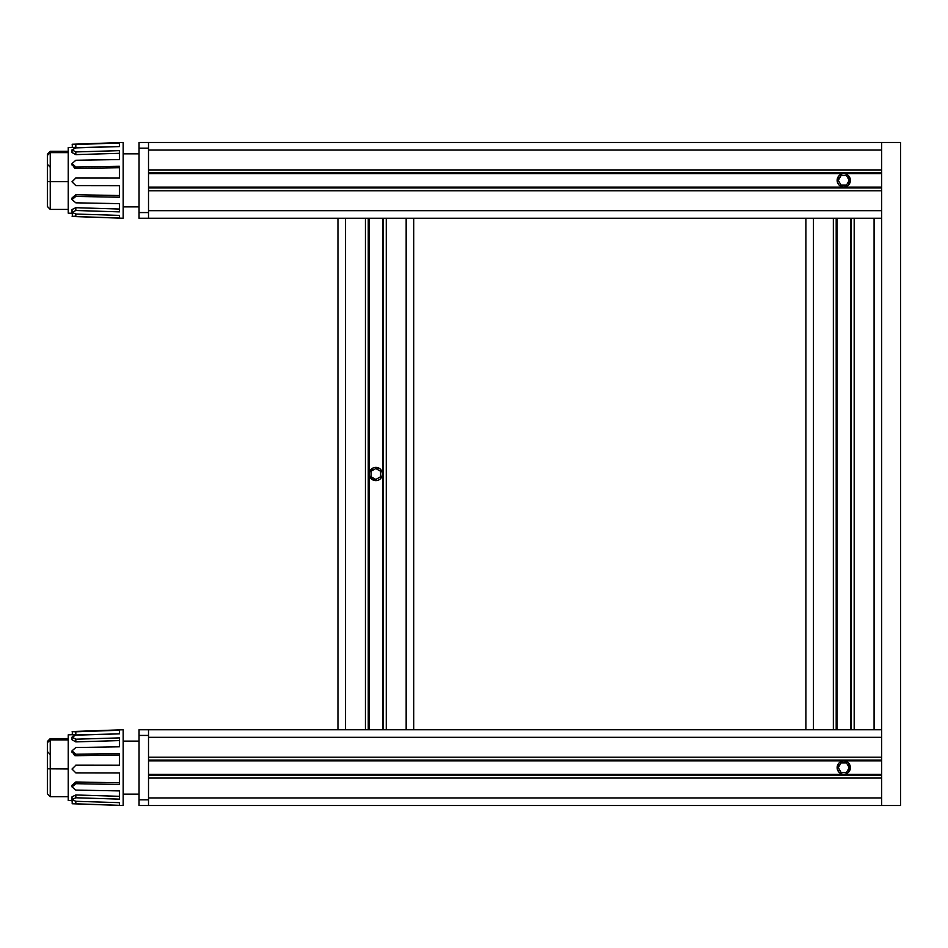 <?xml version="1.0" encoding="UTF-8"?>
<svg xmlns="http://www.w3.org/2000/svg" width="948" height="948" viewBox="0 0 948 948"><rect width="100%" height="100%" fill="white"/><g stroke="black" fill="none" stroke-linecap="round" stroke-linejoin="round"><path stroke-width="1.42" d="M72.024 147.426L68.244 147.556L68.244 213.17L72.273 213.312L72.321 216.476L123.181 218.253L123.181 142.473L72.321 144.25L72.273 147.414M75.816 144.203C70.934 144.262 70.934 144.369 75.816 144.511L119.389 142.982L119.389 146.585L75.816 147.876L72.024 149.843L75.816 151.929L119.389 150.637L119.389 159.548L75.816 160.259L72.024 163.577L75.816 166.967L119.389 166.256L119.389 178.082L75.816 178.023L72.024 181.815L75.816 185.595L119.389 185.654L119.389 197.231L75.816 196.414L72.024 199.649L75.816 202.825L119.389 203.642L119.389 211.866L75.816 210.503L72.024 212.328L75.816 214.035L75.816 216.523L119.389 218.052L119.389 215.386L75.816 214.035M75.816 216.523C70.934 216.464 70.934 216.369 75.816 216.215M119.389 167.737L75.816 168.448L74.702 168.306L72.119 164.324M68.244 152.628L50.244 152.628L50.244 181.684L68.244 181.684M72.024 149.843L72.024 152.521L75.816 154.619L119.389 153.327M75.816 147.378C70.934 147.414 70.934 147.521 75.816 147.687L119.389 146.585M72.024 212.328L72.024 209.532L75.816 207.695L75.816 210.503M119.389 209.046L75.816 207.695M72.166 198.807L72.024 197.966L75.816 194.719L75.816 196.414M119.389 195.537L75.816 194.719M72.024 181.743L75.816 178.023M119.389 177.951L75.816 177.892M50.244 209.413L47.4 206.51L47.4 181.542L50.244 181.684L50.244 209.413L68.244 209.413M47.4 181.542L47.4 155.401L50.244 152.628L50.244 151.313L68.244 151.313M47.4 154.216L47.4 155.401L47.4 154.216L50.244 151.313M47.4 194.601L47.4 196.437M139.048 206.889L123.181 206.889M139.048 148.161L148.516 148.161L148.516 142.473L139.048 142.473L139.048 218.253L413.731 218.253L413.731 729.747L383.419 729.747L383.419 218.253M148.516 148.161L148.516 218.253M72.024 800.574L72.321 803.75L123.181 805.527L123.181 729.747L72.321 731.524L72.273 734.688M75.816 731.477C70.934 731.536 70.934 731.631 75.816 731.785L119.389 730.256L119.389 733.859L75.816 735.15L72.024 737.117L75.816 739.203L119.389 737.9L119.389 746.811L75.816 747.522L72.024 750.852L75.816 754.241L119.389 753.53L119.389 765.356L75.816 765.297L72.024 769.077L75.816 772.869L119.389 772.928L119.389 784.506L75.816 783.688L72.024 786.923L75.816 790.087L119.389 790.905L119.389 799.128L75.816 797.778L72.024 799.602L75.816 801.297L75.816 803.797L119.389 805.326L119.389 802.66L75.816 801.297M75.816 803.797C70.934 803.738 70.934 803.631 75.816 803.489M119.389 754.999L75.816 755.71L74.702 755.568L72.119 751.586M72.024 734.688L68.244 734.83L68.244 800.444L72.747 800.586M72.024 737.117L72.024 739.784L75.816 741.881L119.389 740.589M75.816 734.653C70.934 734.688 70.934 734.795 75.816 734.961L119.389 733.859M72.024 799.602L72.024 796.806L75.816 794.969L75.816 797.778M119.389 796.32L75.816 794.969M72.166 786.07L72.024 785.24L75.816 781.981L75.816 783.688M119.389 782.811L75.816 781.981M72.024 769.018L75.816 765.297M119.389 765.226L75.816 765.166M47.4 741.49L47.4 742.675L47.4 741.49L50.244 738.587L50.244 796.687L47.4 793.784L47.4 742.675L50.244 739.902L68.244 739.902M47.4 768.816L68.244 768.958M50.244 796.687L68.244 796.687M47.4 781.863L47.4 751.563L47.4 781.863M50.244 738.587L68.244 738.587M139.048 794.151L123.181 794.151M139.048 735.435L148.516 735.435L148.516 729.747L139.048 729.747L139.048 805.527L900.6 805.527L900.6 142.473L881.652 142.473L881.652 805.527L881.652 729.747L851.34 729.747L851.34 218.253L881.652 218.253L881.652 142.473L148.516 142.473M148.516 735.435L148.516 805.527M47.4 205.325L47.4 206.51M47.4 792.599L47.4 793.784M849.23 767.631L846.505 762.903L841.03 762.903L838.305 767.631L841.03 772.371L846.505 772.371L849.23 767.631M849.23 180.369L846.505 175.629L841.03 175.629L838.305 180.369L841.03 185.097L846.505 185.097L849.23 180.369M375.846 479.463L380.586 476.737L380.586 471.263L375.846 468.537L371.106 471.263L371.106 476.737L375.846 479.463M382.471 474A6.636 6.636 0 0 1 372.528 479.747A6.636 6.636 0 0 1 372.528 468.253A6.636 6.636 0 0 1 382.471 474M377.257 480.482L377.932 480.292M378.56 480.055L379.674 479.415M380.575 478.657L382.234 475.778M372.043 479.427L375.846 480.636L373.133 480.044M372.908 479.937L369.471 475.801M370.384 477.756L369.91 476.963M374.436 467.518L373.761 467.708M373.133 467.945L369.459 472.223M375.882 467.364L378.56 467.957M378.785 468.063L379.686 468.596M381.309 470.244L381.783 471.038M382.222 472.199L380.551 469.331M379.65 468.573L375.846 467.364M337.962 218.253L345.534 218.253L345.534 729.747L337.962 729.747L337.962 218.253M368.262 218.253L368.262 729.747L148.516 729.747M805.883 218.253L836.195 218.253L836.195 729.747L805.883 729.747L805.883 218.253L406.159 218.253L406.159 729.747L805.883 729.747M843.767 761.007A6.636 6.636 0 0 1 846.967 773.45A6.636 6.636 0 0 1 837.345 769.29A6.636 6.636 0 0 1 843.767 761.007M838.933 763.093L837.274 768.97M837.274 768.982L838.933 772.182M849.301 771.293L849.301 763.981M848.602 763.093L848.673 772.099M881.652 757.215L148.516 757.215L148.516 737.319L881.652 737.319M881.652 797.943L148.516 797.943L148.516 778.059L881.652 778.059M148.516 775.215L881.652 775.215M148.516 760.059L881.652 760.059M368.262 729.747L383.419 729.747M836.195 729.747L851.34 729.747M843.767 173.733A6.636 6.636 0 0 1 846.967 186.175A6.636 6.636 0 0 1 837.345 182.016A6.636 6.636 0 0 1 843.767 173.733M838.933 175.818L837.274 181.708L838.933 184.907M848.673 184.824L849.301 176.719M848.602 175.818L850.261 181.696M881.652 169.941L148.516 169.941L148.516 150.057L881.652 150.057M881.652 210.681L148.516 210.681L148.516 190.785L881.652 190.785M148.516 187.941L881.652 187.941M836.195 218.253L851.34 218.253M148.516 172.785L881.652 172.785M75.816 168.448L75.816 166.967M75.816 147.687L75.816 144.511M75.816 154.619L75.816 151.929M139.048 212.565L148.516 212.565M75.816 755.71L75.816 754.241M75.816 734.961L75.816 731.785M75.816 741.881L75.816 739.203M139.048 799.839L148.516 799.839M365.43 729.747L365.43 218.253M369.104 729.747L369.104 218.253M382.589 729.747L382.589 218.253M386.263 729.747L386.263 218.253M813.455 218.253L813.455 729.747M833.351 218.253L833.351 729.747M837.025 218.253L837.025 729.747M850.51 218.253L850.51 729.747M854.184 218.253L854.184 729.747M874.08 218.253L874.08 729.747M148.516 760.9L881.652 760.9M148.516 774.374L881.652 774.374M148.516 173.626L881.652 173.626M148.516 187.1L881.652 187.1M72.024 165.047L72.024 163.577M50.137 167.132L47.4 164.288M72.024 197.966L72.024 199.649M139.048 153.849L123.181 153.849M72.024 752.321L72.024 750.852M50.137 754.395L47.4 751.563M72.024 785.24L72.024 786.923M139.048 741.111L123.181 741.111"/></g></svg>
